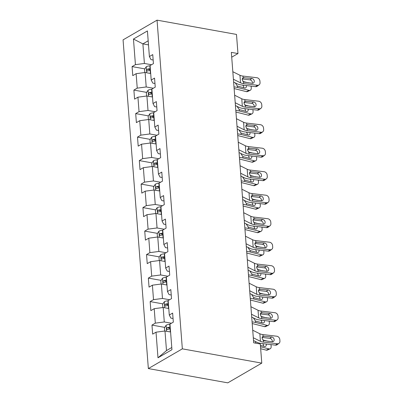 <?xml version="1.0" encoding="UTF-8"?>
<svg xmlns="http://www.w3.org/2000/svg" width="403" height="403" viewBox="0 0 403 403"><rect width="100%" height="100%" fill="white"/><g stroke="black" fill="none" stroke-linecap="round" stroke-linejoin="round"><path stroke-width="0.6" d="M182.342 348.847L261.779 363.123L227.796 382.85L148.354 368.574L123.066 39.877L157.049 20.15L182.342 348.847L148.354 368.574M133.458 39.036L135.428 64.646L132.078 66.591L132.773 75.628L136.123 73.684L137.237 88.146L133.887 90.091L134.582 99.128L137.932 97.183L139.045 111.646L135.695 113.591L136.39 122.628L139.74 120.683L140.854 135.146L137.504 137.091L138.199 146.128L141.549 144.183L142.662 158.641L139.312 160.59L140.007 169.628L143.357 167.683L144.47 182.141L141.115 184.09L141.816 193.128L145.166 191.183L146.279 205.641L142.924 207.59L143.624 216.628L146.974 214.683L148.087 229.141L144.732 231.09L145.428 240.128L148.783 238.183L149.896 252.641L146.541 254.59L147.236 263.627L150.591 261.683L151.704 276.141L148.349 278.09L149.045 287.127L152.399 285.183L153.513 299.641L150.158 301.59L150.853 310.627L154.208 308.683L155.321 323.141L151.966 325.09L152.661 334.127L156.016 332.183L157.986 357.788L171.95 349.688L169.975 324.077L173.33 322.133L172.635 313.091L169.28 315.04L168.167 300.578L171.522 298.633L170.827 289.591L167.472 291.54L166.358 277.078L169.713 275.133L169.018 266.091L165.663 268.04L164.555 253.578L167.905 251.633L167.21 242.596L163.855 244.54L162.747 230.078L166.096 228.133L165.401 219.096L162.051 221.04L160.938 206.578L164.288 204.633L163.593 195.596L160.243 197.541L159.13 183.078L162.48 181.133L161.784 172.096L158.434 174.041L157.321 159.578L160.671 157.633L159.976 148.596L156.626 150.541L155.513 136.078L158.863 134.134L158.167 125.096L154.817 127.041L153.704 112.578L157.054 110.634L156.359 101.596L153.009 103.541L151.896 89.078L155.246 87.134L154.551 78.096L151.201 80.041L150.087 65.578L153.437 63.634L152.742 54.596L149.392 56.541L147.422 30.93L133.458 39.036L142.894 43.882L144.4 63.462L151.523 64.742M231.71 57.186L237.961 53.559L231.342 52.37L253.689 342.802L260.308 343.996L261.779 363.123M169.28 315.04L170.902 318.123L173.053 318.511M171.416 323.241L164.288 321.962L163.18 307.499L168.781 308.507M155.321 323.141L164.288 321.962M154.208 308.683L163.18 307.499M167.472 291.54L169.094 294.623L171.245 295.011M169.608 299.741L162.48 298.462L161.371 283.999L166.973 285.007M153.513 299.641L162.48 298.462M152.399 285.183L161.371 283.999M165.663 268.04L167.285 271.123L169.436 271.511M167.799 276.241L160.676 274.962L159.563 260.499L165.165 261.507M151.704 276.141L160.676 274.962M150.591 261.683L159.563 260.499M163.855 244.54L165.477 247.623L167.628 248.011M165.991 252.741L158.868 251.462L157.754 236.999L163.356 238.007M149.896 252.641L158.868 251.462M148.783 238.183L157.754 236.999M162.051 221.04L163.668 224.123L165.819 224.511M164.182 229.242L157.059 227.962L155.946 213.499L161.548 214.507M148.087 229.141L157.059 227.962M146.974 214.683L155.946 213.499M160.243 197.541L161.865 200.623L164.011 201.011M162.374 205.742L155.251 204.462L154.137 189.999L159.739 191.007M146.279 205.641L155.251 204.462M145.166 191.183L154.137 189.999M158.434 174.041L160.056 177.124L162.202 177.511M160.565 182.242L153.442 180.962L152.329 166.499L157.931 167.507M144.47 182.141L153.442 180.962M143.357 167.683L152.329 166.499M156.626 150.541L158.248 153.624L160.394 154.011M158.757 158.742L151.634 157.462L150.521 143L156.122 144.007M142.662 158.641L151.634 157.462M141.549 144.183L150.521 143M154.817 127.041L156.44 130.124L158.586 130.512M156.948 135.242L149.825 133.962L148.712 119.5L154.314 120.507M140.854 135.146L149.825 133.962M139.74 120.683L148.712 119.5M153.009 103.541L154.631 106.624L156.777 107.012M155.14 111.742L148.017 110.462L146.904 96L152.505 97.007M139.045 111.646L148.017 110.462M137.932 97.183L146.904 96M151.201 80.041L152.823 83.124L154.969 83.512M153.331 88.242L146.208 86.962L145.095 72.5L150.697 73.507M137.237 88.146L146.208 86.962M136.123 73.684L145.095 72.5M149.392 56.541L151.014 59.624L153.16 60.012M148.495 44.889L142.894 43.882L148.183 40.809M135.428 64.646L144.4 63.462M237.961 53.559L236.49 34.426L157.049 20.15M170.585 332.007L164.983 330.999L166.494 350.585L171.779 347.512M157.986 357.788L166.494 350.585M156.016 332.183L164.983 330.999M132.078 66.591L144.818 68.878M148.984 69.628L150.42 69.885M133.887 90.091L146.627 92.378M150.793 93.128L152.228 93.385M135.695 113.591L148.435 115.878M152.601 116.628L154.037 116.885M137.504 137.091L150.243 139.378M154.409 140.128L155.845 140.385M139.312 160.59L152.052 162.877M156.218 163.628L157.654 163.885M141.115 184.09L153.86 186.377M158.026 187.128L159.457 187.385M142.924 207.59L155.664 209.877M159.835 210.628L161.265 210.885M144.732 231.09L157.472 233.377M161.643 234.128L163.074 234.385M146.541 254.59L159.281 256.877M163.452 257.628L164.882 257.885M148.349 278.09L161.089 280.377M165.26 281.128L166.691 281.385M150.158 301.59L162.898 303.877M167.069 304.628L168.499 304.885M151.966 325.09L164.706 327.377M168.877 328.128L170.308 328.385M232.828 71.719L239.956 75.275A8.08 2.861 175.6 0 0 243.049 76.081L256.842 77.714A3.229 2.64 53.1 0 1 259.93 81.063L260.046 82.575A3.229 2.64 53.1 0 1 259.124 84.821A3.229 2.64 53.1 0 1 257.421 85.245L243.629 83.612L243.508 81.99L242.158 79.658L243.175 77.703L251.799 78.459A2.584 2.111 -126.9 0 1 254.273 81.144A2.584 2.111 -126.9 0 1 253.537 82.937A2.584 2.111 -126.9 0 1 252.172 83.28L243.508 81.99M233.624 82.051L237.13 83.799A12.115 4.292 175.6 0 0 241.765 85.008L255.557 86.645L257.421 85.245M233.413 79.255L240.536 82.806A8.08 2.861 175.6 0 0 243.629 83.612M259.124 84.821L257.26 86.217A3.229 2.64 -126.9 0 1 255.557 86.645M252.349 83.295A2.584 2.111 53.1 0 0 252.409 82.539A2.584 2.111 53.1 0 0 249.936 79.859L242.198 78.943M243.049 77.764L243.049 76.081M150.067 73.396A4.282 1.516 -4.4 0 1 150.425 73.371L150.687 73.356M234.128 88.564A8.08 2.861 -4.4 0 1 234.833 88.72L246.399 91.642L249.089 90.393A3.229 2.191 65.1 0 0 250.218 90.312A3.229 2.191 65.1 0 0 251.255 87.99L251.14 86.484A3.229 2.191 65.1 0 0 251.094 86.116M234.002 86.922A12.115 4.292 -4.4 0 1 237.523 87.471L249.089 90.393M144.798 72.54L144.551 69.281L146.269 66.707A4.282 1.516 -4.4 0 1 149.845 65.835L150.107 65.82M242.878 81.441L248.394 82.832M150.324 68.686L150.062 68.701A4.282 1.516 175.6 0 0 147.342 69.2C146.465 70.172 146.511 70.777 147.483 71.009A4.282 1.516 -4.4 0 1 150.203 70.505L150.465 70.49M246.334 85.552A2.584 1.753 -114.9 0 1 246.404 86.025A2.584 1.753 -114.9 0 1 245.573 87.884A2.584 1.753 -114.9 0 1 244.671 87.95L237.417 86.076L235.554 83.366M250.218 90.312L247.523 91.562A3.229 2.191 -114.9 0 1 246.399 91.642M243.714 87.708A2.584 1.753 65.1 0 0 243.714 87.27A2.584 1.753 65.1 0 0 242.777 85.129M147.342 69.2L149.251 69.543A2.181 0.771 -4.4 0 1 150.012 69.447L150.384 69.427M147.15 71.039L147.483 71.009M234.637 95.219L241.765 98.775A8.08 2.861 175.6 0 0 244.858 99.581L258.65 101.213A3.229 2.64 53.1 0 1 261.738 104.563L261.854 106.07A3.229 2.64 53.1 0 1 260.932 108.316A3.229 2.64 53.1 0 1 259.23 108.745L245.437 107.112L245.316 105.49L243.966 103.158L244.984 101.203L253.608 101.959A2.584 2.111 -126.9 0 1 256.081 104.644A2.584 2.111 -126.9 0 1 255.346 106.437A2.584 2.111 -126.9 0 1 253.981 106.78L245.316 105.49M235.433 105.551L238.939 107.299A12.115 4.292 175.6 0 0 243.573 108.508L257.366 110.145L259.23 108.745M235.216 102.75L242.344 106.306A8.08 2.861 175.6 0 0 245.437 107.112M260.932 108.316L259.069 109.717A3.229 2.64 -126.9 0 1 257.366 110.145M254.157 106.795A2.584 2.111 53.1 0 0 254.217 106.039A2.584 2.111 53.1 0 0 251.744 103.359L244.006 102.443M244.858 101.264L244.858 99.581M236.445 118.719L243.573 122.275A8.08 2.861 175.6 0 0 246.666 123.081L260.459 124.713A3.229 2.64 53.1 0 1 263.547 128.063L263.663 129.57A3.229 2.64 53.1 0 1 262.741 131.816A3.229 2.64 53.1 0 1 261.038 132.244L247.246 130.612L247.12 128.99L245.775 126.658L246.792 124.703L255.416 125.459A2.584 2.111 -126.9 0 1 257.89 128.144A2.584 2.111 -126.9 0 1 257.154 129.937A2.584 2.111 -126.9 0 1 255.789 130.28L247.12 128.99M237.241 129.051L240.747 130.799A12.115 4.292 175.6 0 0 245.382 132.008L259.174 133.645L261.038 132.244M237.024 126.25L244.153 129.806A8.08 2.861 175.6 0 0 247.246 130.612M262.741 131.816L260.877 133.217A3.229 2.64 -126.9 0 1 259.174 133.645M255.965 130.295A2.584 2.111 53.1 0 0 256.026 129.539A2.584 2.111 53.1 0 0 253.552 126.859L245.815 125.943M246.666 124.764L246.666 123.081M151.876 96.896A4.282 1.516 -4.4 0 1 152.233 96.871L152.495 96.856M235.936 112.064A8.08 2.861 -4.4 0 1 236.642 112.22L248.208 115.142L250.898 113.893A3.229 2.191 65.1 0 0 252.026 113.812A3.229 2.191 65.1 0 0 253.064 111.49L252.948 109.984A3.229 2.191 65.1 0 0 252.903 109.616M235.81 110.422A12.115 4.292 -4.4 0 1 239.332 110.971L250.898 113.893M146.606 96.04L146.36 92.781L148.077 90.207A4.282 1.516 -4.4 0 1 151.654 89.335L151.916 89.32M244.686 104.941L250.203 106.332M152.133 92.186L151.871 92.201A4.282 1.516 175.6 0 0 149.15 92.7C148.274 93.672 148.319 94.277 149.291 94.509A4.282 1.516 -4.4 0 1 152.012 94.005L152.274 93.99M248.142 109.052A2.584 1.753 -114.9 0 1 248.213 109.525A2.584 1.753 -114.9 0 1 247.382 111.384A2.584 1.753 -114.9 0 1 246.48 111.45L239.226 109.576L237.362 106.866M252.026 113.812L249.331 115.062A3.229 2.191 -114.9 0 1 248.208 115.142M245.523 111.208A2.584 1.753 65.1 0 0 245.518 110.77A2.584 1.753 65.1 0 0 244.586 108.629M149.15 92.7L151.054 93.043A2.181 0.771 -4.4 0 1 151.82 92.947L152.193 92.927M148.959 94.539L149.291 94.509M153.684 120.396A4.282 1.516 -4.4 0 1 154.042 120.371L154.304 120.356M237.745 135.564A8.08 2.861 -4.4 0 1 238.45 135.72L250.016 138.642L252.706 137.393A3.229 2.191 65.1 0 0 253.835 137.312A3.229 2.191 65.1 0 0 254.872 134.99L254.756 133.484A3.229 2.191 65.1 0 0 254.711 133.116M237.619 133.922A12.115 4.292 -4.4 0 1 241.14 134.471L252.706 137.393M148.415 119.54L148.168 116.281L149.886 113.706A4.282 1.516 -4.4 0 1 153.462 112.835L153.724 112.82M246.495 128.441L252.011 129.831M153.941 115.686L153.679 115.701A4.282 1.516 175.6 0 0 150.959 116.2C150.082 117.172 150.128 117.777 151.1 118.008A4.282 1.516 -4.4 0 1 153.82 117.505L154.082 117.49M249.951 132.552A2.584 1.753 -114.9 0 1 250.021 133.025A2.584 1.753 -114.9 0 1 249.19 134.884A2.584 1.753 -114.9 0 1 248.288 134.95L241.034 133.076L239.17 130.365M253.835 137.312L251.14 138.561A3.229 2.191 -114.9 0 1 250.016 138.642M247.331 134.708A2.584 1.753 65.1 0 0 247.326 134.27A2.584 1.753 65.1 0 0 246.394 132.129M150.959 116.2L152.863 116.543A2.181 0.771 -4.4 0 1 153.629 116.447L154.001 116.427M150.767 118.039L151.1 118.008M238.254 142.219L245.382 145.775A8.08 2.861 175.6 0 0 248.475 146.581L262.262 148.213A3.229 2.64 53.1 0 1 265.355 151.563L265.471 153.069A3.229 2.64 53.1 0 1 264.549 155.316A3.229 2.64 53.1 0 1 262.847 155.744L249.054 154.112L248.928 152.49L247.583 150.158L248.601 148.203L257.225 148.959A2.584 2.111 -126.9 0 1 259.698 151.639A2.584 2.111 -126.9 0 1 258.963 153.437A2.584 2.111 -126.9 0 1 257.598 153.78L248.928 152.49M239.05 152.551L242.556 154.299A12.115 4.292 175.6 0 0 247.19 155.508L260.983 157.145L262.847 155.744M238.833 149.75L245.961 153.306A8.08 2.861 175.6 0 0 249.054 154.112M264.549 155.316L262.685 156.717A3.229 2.64 -126.9 0 1 260.983 157.145M257.774 153.795A2.584 2.111 53.1 0 0 257.834 153.039A2.584 2.111 53.1 0 0 255.361 150.359L247.623 149.442M248.475 148.264L248.475 146.581M240.062 165.719L247.19 169.27A8.08 2.861 175.6 0 0 250.283 170.081L264.071 171.713A3.229 2.64 53.1 0 1 267.164 175.063L267.28 176.569A3.229 2.64 53.1 0 1 266.358 178.816A3.229 2.64 53.1 0 1 264.65 179.244L250.862 177.612L250.737 175.99L249.392 173.658L250.409 171.703L259.033 172.459A2.584 2.111 -126.9 0 1 261.507 175.139A2.584 2.111 -126.9 0 1 260.771 176.937A2.584 2.111 -126.9 0 1 259.406 177.28L250.737 175.99M240.858 176.051L244.359 177.799A12.115 4.292 175.6 0 0 248.999 179.008L262.791 180.645L264.65 179.244M240.641 173.25L247.769 176.806A8.08 2.861 175.6 0 0 250.862 177.612M266.358 178.816L264.494 180.217A3.229 2.64 -126.9 0 1 262.791 180.645M259.582 177.295A2.584 2.111 53.1 0 0 259.643 176.539A2.584 2.111 53.1 0 0 257.169 173.859L249.432 172.942M250.283 171.764L250.283 170.081M241.871 189.219L248.999 192.77A8.08 2.861 175.6 0 0 252.092 193.581L265.879 195.213A3.229 2.64 53.1 0 1 268.972 198.563L269.088 200.069A3.229 2.64 53.1 0 1 268.166 202.316A3.229 2.64 53.1 0 1 266.459 202.744L252.671 201.112L252.545 199.49L251.2 197.158L252.218 195.203L260.842 195.959A2.584 2.111 -126.9 0 1 263.315 198.639A2.584 2.111 -126.9 0 1 262.58 200.437A2.584 2.111 -126.9 0 1 261.215 200.78L252.545 199.49M242.666 199.55L246.168 201.299A12.115 4.292 175.6 0 0 250.807 202.508L264.6 204.145L266.459 202.744M242.45 196.75L249.578 200.306A8.08 2.861 175.6 0 0 252.671 201.112M268.166 202.316L266.302 203.716A3.229 2.64 -126.9 0 1 264.6 204.145M261.391 200.795A2.584 2.111 53.1 0 0 261.451 200.039A2.584 2.111 53.1 0 0 258.978 197.359L251.24 196.437M252.092 195.264L252.092 193.581M155.493 143.896A4.282 1.516 -4.4 0 1 155.85 143.871L156.112 143.856M239.553 159.064A8.08 2.861 -4.4 0 1 240.259 159.22L251.825 162.142L254.515 160.893A3.229 2.191 65.1 0 0 255.643 160.812A3.229 2.191 65.1 0 0 256.681 158.49L256.565 156.984A3.229 2.191 65.1 0 0 256.52 156.616M239.427 157.422A12.115 4.292 -4.4 0 1 242.949 157.971L254.515 160.893M150.223 143.04L149.976 139.781L151.694 137.206A4.282 1.516 -4.4 0 1 155.271 136.335L155.528 136.32M248.303 151.941L253.819 153.331M155.749 139.186L155.487 139.201A4.282 1.516 175.6 0 0 152.767 139.7C151.891 140.672 151.936 141.277 152.908 141.508A4.282 1.516 -4.4 0 1 155.629 141.005L155.89 140.99M251.759 156.052A2.584 1.753 -114.9 0 1 251.83 156.525A2.584 1.753 -114.9 0 1 250.998 158.384A2.584 1.753 -114.9 0 1 250.097 158.45L242.843 156.576L240.974 153.865M255.643 160.812L252.948 162.061A3.229 2.191 -114.9 0 1 251.825 162.142M249.14 158.208A2.584 1.753 65.1 0 0 249.135 157.769A2.584 1.753 65.1 0 0 248.203 155.629M152.767 139.7L154.671 140.043A2.181 0.771 -4.4 0 1 155.432 139.947L155.81 139.927M152.576 141.539L152.908 141.508M157.296 167.396A4.282 1.516 -4.4 0 1 157.659 167.371L157.916 167.356M241.362 182.564A8.08 2.861 -4.4 0 1 242.067 182.72L253.633 185.642L256.323 184.393A3.229 2.191 65.1 0 0 257.452 184.312A3.229 2.191 65.1 0 0 258.489 181.99L258.373 180.484A3.229 2.191 65.1 0 0 258.328 180.116M241.231 180.922A12.115 4.292 -4.4 0 1 244.757 181.471L256.323 184.393M152.032 166.54L151.78 163.28L153.503 160.706A4.282 1.516 -4.4 0 1 157.074 159.835L157.336 159.82M250.112 175.441L255.628 176.831M157.558 162.681L157.296 162.701A4.282 1.516 175.6 0 0 154.576 163.2C153.699 164.172 153.745 164.777 154.717 165.003A4.282 1.516 -4.4 0 1 157.437 164.505L157.699 164.489M253.568 179.552A2.584 1.753 -114.9 0 1 253.638 180.025A2.584 1.753 -114.9 0 1 252.807 181.884A2.584 1.753 -114.9 0 1 251.905 181.949L244.651 180.076L242.782 177.365M257.452 184.312L254.756 185.561A3.229 2.191 -114.9 0 1 253.633 185.642M250.948 181.708A2.584 1.753 65.1 0 0 250.943 181.269A2.584 1.753 65.1 0 0 250.011 179.128M154.576 163.2L156.48 163.542A2.181 0.771 -4.4 0 1 157.241 163.447L157.613 163.427M154.384 165.039L154.717 165.003M159.104 190.896A4.282 1.516 -4.4 0 1 159.462 190.866L159.724 190.851M243.17 206.064A8.08 2.861 -4.4 0 1 243.87 206.22L255.442 209.142L258.132 207.893A3.229 2.191 65.1 0 0 259.26 207.812A3.229 2.191 65.1 0 0 260.298 205.49L260.182 203.983A3.229 2.191 65.1 0 0 260.137 203.616M243.039 204.422A12.115 4.292 -4.4 0 1 246.565 204.971L258.132 207.893M153.84 190.04L153.588 186.78L155.311 184.206A4.282 1.516 -4.4 0 1 158.883 183.335L159.145 183.32M251.92 198.941L257.436 200.331M159.366 186.181L159.104 186.196A4.282 1.516 175.6 0 0 156.384 186.7C155.508 187.672 155.553 188.277 156.525 188.503A4.282 1.516 -4.4 0 1 159.245 188.005L159.507 187.989M255.376 203.052A2.584 1.753 -114.9 0 1 255.447 203.525A2.584 1.753 -114.9 0 1 254.615 205.384A2.584 1.753 -114.9 0 1 253.714 205.449L246.46 203.57L244.591 200.865M259.26 207.812L256.565 209.061A3.229 2.191 -114.9 0 1 255.442 209.142M252.757 205.208A2.584 1.753 65.1 0 0 252.752 204.769A2.584 1.753 65.1 0 0 251.82 202.628M156.384 186.7L158.288 187.042A2.181 0.771 -4.4 0 1 159.049 186.947L159.422 186.927M156.193 188.539L156.525 188.503M160.913 214.396A4.282 1.516 -4.4 0 1 161.271 214.366L161.532 214.351M244.974 229.564A8.08 2.861 -4.4 0 1 245.679 229.72L257.25 232.642L259.94 231.393A3.229 2.191 65.1 0 0 261.068 231.312A3.229 2.191 65.1 0 0 262.106 228.99L261.99 227.483A3.229 2.191 65.1 0 0 261.945 227.116M244.848 227.922A12.115 4.292 -4.4 0 1 248.374 228.471L259.94 231.393M155.649 213.54L155.397 210.28L157.12 207.706A4.282 1.516 -4.4 0 1 160.691 206.835L160.953 206.82M253.729 222.441L259.245 223.831M161.175 209.681L160.913 209.696A4.282 1.516 175.6 0 0 158.193 210.2C157.316 211.172 157.361 211.771 158.334 212.003A4.282 1.516 -4.4 0 1 161.054 211.504L161.316 211.489M257.185 226.551A2.584 1.753 -114.9 0 1 257.255 227.02A2.584 1.753 -114.9 0 1 256.424 228.884A2.584 1.753 -114.9 0 1 255.522 228.949L248.268 227.07L246.399 224.365M261.068 231.312L258.373 232.561A3.229 2.191 -114.9 0 1 257.25 232.642M254.56 228.708A2.584 1.753 65.1 0 0 254.56 228.269A2.584 1.753 65.1 0 0 253.628 226.128M158.193 210.2L160.097 210.542A2.181 0.771 -4.4 0 1 160.857 210.447L161.23 210.426M158.001 212.038L158.334 212.003M162.721 237.896A4.282 1.516 -4.4 0 1 163.079 237.866L163.341 237.851M246.782 253.064A8.08 2.861 -4.4 0 1 247.487 253.22L259.053 256.142L261.749 254.892A3.229 2.191 65.1 0 0 262.877 254.812A3.229 2.191 65.1 0 0 263.915 252.49L263.799 250.978A3.229 2.191 65.1 0 0 263.753 250.616M246.656 251.422A12.115 4.292 -4.4 0 1 250.182 251.971L261.749 254.892M157.457 237.04L157.205 233.78L158.928 231.206A4.282 1.516 -4.4 0 1 162.5 230.335L162.762 230.32M255.537 245.941L261.053 247.331M162.983 233.181L162.721 233.196A4.282 1.516 175.6 0 0 160.001 233.7C159.125 234.672 159.17 235.271 160.142 235.503A4.282 1.516 -4.4 0 1 162.862 235.004L163.124 234.989M258.993 250.051A2.584 1.753 -114.9 0 1 259.064 250.52A2.584 1.753 -114.9 0 1 258.232 252.384A2.584 1.753 -114.9 0 1 257.331 252.449L250.077 250.57L248.208 247.865M262.877 254.812L260.182 256.061A3.229 2.191 -114.9 0 1 259.053 256.142M256.368 252.207A2.584 1.753 65.1 0 0 256.368 251.769A2.584 1.753 65.1 0 0 255.437 249.628M160.001 233.7L161.905 234.042A2.181 0.771 -4.4 0 1 162.666 233.947L163.039 233.926M159.81 235.538L160.142 235.503M164.53 261.396A4.282 1.516 -4.4 0 1 164.887 261.366L165.149 261.351M248.591 276.564A8.08 2.861 -4.4 0 1 249.296 276.72L260.862 279.642L263.557 278.392A3.229 2.191 65.1 0 0 264.685 278.312A3.229 2.191 65.1 0 0 265.723 275.984L265.607 274.478A3.229 2.191 65.1 0 0 265.562 274.116M248.465 274.922A12.115 4.292 -4.4 0 1 251.991 275.471L263.557 278.392M159.266 260.54L159.014 257.28L160.737 254.706A4.282 1.516 -4.4 0 1 164.308 253.835L164.57 253.819M257.346 269.436L262.862 270.831M164.792 256.681L164.53 256.696A4.282 1.516 175.6 0 0 161.81 257.2C160.933 258.172 160.978 258.771 161.951 259.003A4.282 1.516 -4.4 0 1 164.671 258.504L164.933 258.489M260.801 273.551A2.584 1.753 -114.9 0 1 260.872 274.02A2.584 1.753 -114.9 0 1 260.041 275.884A2.584 1.753 -114.9 0 1 259.139 275.949L251.885 274.07L250.016 271.365M264.685 278.312L261.99 279.561A3.229 2.191 -114.9 0 1 260.862 279.642M258.177 275.707A2.584 1.753 65.1 0 0 258.177 275.269A2.584 1.753 65.1 0 0 257.245 273.128M161.81 257.2L163.714 257.542A2.181 0.771 -4.4 0 1 164.474 257.446L164.847 257.426M161.618 259.038L161.951 259.003M166.338 284.896A4.282 1.516 -4.4 0 1 166.696 284.866L166.958 284.85M250.399 300.064A8.08 2.861 -4.4 0 1 251.104 300.22L262.67 303.142L265.365 301.892A3.229 2.191 65.1 0 0 266.494 301.812A3.229 2.191 65.1 0 0 267.532 299.484L267.416 297.978A3.229 2.191 65.1 0 0 267.37 297.615M250.273 298.421A12.115 4.292 -4.4 0 1 253.799 298.971L265.365 301.892M161.074 284.039L160.822 280.78L162.545 278.206A4.282 1.516 -4.4 0 1 166.117 277.335L166.379 277.319M259.154 292.936L264.67 294.331M166.6 280.181L166.338 280.196A4.282 1.516 175.6 0 0 163.618 280.7C162.741 281.672 162.787 282.271 163.754 282.503A4.282 1.516 -4.4 0 1 166.479 282.004L166.741 281.989M262.605 297.051A2.584 1.753 -114.9 0 1 262.68 297.52A2.584 1.753 -114.9 0 1 261.849 299.384A2.584 1.753 -114.9 0 1 260.948 299.449L253.694 297.57L251.825 294.865M266.494 301.812L263.799 303.061A3.229 2.191 -114.9 0 1 262.67 303.142M259.985 299.202A2.584 1.753 65.1 0 0 259.985 298.769A2.584 1.753 65.1 0 0 259.053 296.628M163.618 280.7L165.522 281.042A2.181 0.771 -4.4 0 1 166.283 280.946L166.656 280.926M163.427 282.538L163.754 282.503M168.147 308.396A4.282 1.516 -4.4 0 1 168.504 308.366L168.766 308.35M252.207 323.564A8.08 2.861 -4.4 0 1 252.913 323.72L264.479 326.642L267.174 325.392A3.229 2.191 65.1 0 0 268.302 325.312A3.229 2.191 65.1 0 0 269.34 322.984L269.224 321.478A3.229 2.191 65.1 0 0 269.179 321.11M252.082 321.921A12.115 4.292 -4.4 0 1 255.608 322.471L267.174 325.392M162.883 307.539L162.631 304.28L164.353 301.706A4.282 1.516 -4.4 0 1 167.925 300.834L168.187 300.819M260.963 316.436L266.479 317.831M168.409 303.681L168.147 303.696A4.282 1.516 175.6 0 0 165.426 304.2C164.545 305.172 164.595 305.771 165.562 306.003A4.282 1.516 -4.4 0 1 168.288 305.504L168.545 305.489M264.413 320.546A2.584 1.753 -114.9 0 1 264.489 321.02A2.584 1.753 -114.9 0 1 263.658 322.884A2.584 1.753 -114.9 0 1 262.756 322.949L255.497 321.07L253.633 318.365M268.302 325.312L265.607 326.561A3.229 2.191 -114.9 0 1 264.479 326.642M261.794 322.702A2.584 1.753 65.1 0 0 261.794 322.269A2.584 1.753 65.1 0 0 260.862 320.128M165.426 304.2L167.331 304.537A2.181 0.771 -4.4 0 1 168.091 304.446L168.464 304.426M165.235 306.038L165.562 306.003M169.955 331.896A4.282 1.516 -4.4 0 1 170.313 331.865L170.575 331.85M260.67 348.721L266.287 350.142L268.982 348.892A3.229 2.191 65.1 0 0 270.111 348.812A3.229 2.191 65.1 0 0 271.148 346.484L271.033 344.978A3.229 2.191 65.1 0 0 270.987 344.61M260.519 346.756L268.982 348.892M164.691 331.039L164.439 327.78L166.162 325.206A4.282 1.516 -4.4 0 1 169.734 324.334L169.995 324.319M262.771 339.936L268.287 341.331M170.217 327.181L169.955 327.196A4.282 1.516 175.6 0 0 167.235 327.694C166.353 328.672 166.404 329.271 167.371 329.503A4.282 1.516 -4.4 0 1 170.091 329.004L170.353 328.989M255.87 343.195L255.442 341.865M266.222 344.046A2.584 1.753 -114.9 0 1 266.297 344.52A2.584 1.753 -114.9 0 1 265.466 346.384A2.584 1.753 -114.9 0 1 264.564 346.449L260.419 345.401M270.111 348.812L267.416 350.061A3.229 2.191 -114.9 0 1 266.287 350.142M263.602 346.202A2.584 1.753 65.1 0 0 263.602 345.769A2.584 1.753 65.1 0 0 262.67 343.628M167.235 327.694L169.139 328.037A2.181 0.771 -4.4 0 1 169.9 327.946L170.273 327.926M167.044 329.538L167.371 329.503M243.679 212.719L250.807 216.27A8.08 2.861 175.6 0 0 253.9 217.081L267.688 218.713A3.229 2.64 53.1 0 1 270.781 222.063L270.897 223.569A3.229 2.64 53.1 0 1 269.975 225.816A3.229 2.64 53.1 0 1 268.267 226.244L254.479 224.612L254.353 222.99L253.008 220.658L254.026 218.703L262.65 219.459A2.584 2.111 -126.9 0 1 265.124 222.139A2.584 2.111 -126.9 0 1 264.388 223.937A2.584 2.111 -126.9 0 1 263.023 224.28L254.353 222.99M244.475 223.05L247.976 224.798A12.115 4.292 175.6 0 0 252.616 226.007L266.403 227.645L268.267 226.244M244.258 220.25L251.386 223.806A8.08 2.861 175.6 0 0 254.479 224.612M269.975 225.816L268.111 227.216A3.229 2.64 -126.9 0 1 266.403 227.645M263.199 224.295A2.584 2.111 53.1 0 0 263.26 223.539A2.584 2.111 53.1 0 0 260.786 220.854L253.049 219.937M253.9 218.764L253.9 217.081M245.487 236.218L252.616 239.77A8.08 2.861 175.6 0 0 255.709 240.581L269.496 242.213A3.229 2.64 53.1 0 1 272.589 245.563L272.705 247.069A3.229 2.64 53.1 0 1 271.783 249.316A3.229 2.64 53.1 0 1 270.075 249.744L256.288 248.112L256.162 246.49L254.812 244.158L255.834 242.203L264.459 242.959A2.584 2.111 -126.9 0 1 266.932 245.639A2.584 2.111 -126.9 0 1 266.197 247.437A2.584 2.111 -126.9 0 1 264.831 247.78L256.162 246.49M246.283 246.55L249.784 248.298A12.115 4.292 175.6 0 0 254.424 249.507L268.212 251.14L270.075 249.744M246.067 243.75L253.195 247.306A8.08 2.861 175.6 0 0 256.288 248.112M271.783 249.316L269.919 250.716A3.229 2.64 -126.9 0 1 268.212 251.14M265.008 247.795A2.584 2.111 53.1 0 0 265.068 247.039A2.584 2.111 53.1 0 0 262.595 244.354L254.857 243.437M255.709 242.263L255.709 240.581M247.296 259.718L254.424 263.27A8.08 2.861 175.6 0 0 257.517 264.081L271.305 265.713A3.229 2.64 53.1 0 1 274.393 269.063L274.508 270.569A3.229 2.64 53.1 0 1 273.592 272.816A3.229 2.64 53.1 0 1 271.884 273.244L258.096 271.612L257.97 269.99L256.62 267.657L257.643 265.703L266.267 266.459A2.584 2.111 -126.9 0 1 268.741 269.139A2.584 2.111 -126.9 0 1 268.005 270.937A2.584 2.111 -126.9 0 1 266.64 271.279L257.97 269.99M248.092 270.05L251.593 271.798A12.115 4.292 175.6 0 0 256.232 273.007L270.02 274.639L271.884 273.244M247.875 267.249L255.003 270.806A8.08 2.861 175.6 0 0 258.096 271.612M273.592 272.816L271.728 274.216A3.229 2.64 -126.9 0 1 270.02 274.639M266.816 271.295A2.584 2.111 53.1 0 0 266.877 270.539A2.584 2.111 53.1 0 0 264.403 267.854L256.666 266.937M257.517 265.763L257.517 264.081M249.104 283.218L256.232 286.77A8.08 2.861 175.6 0 0 259.325 287.581L273.113 289.213A3.229 2.64 53.1 0 1 276.201 292.563L276.317 294.069A3.229 2.64 53.1 0 1 275.4 296.316A3.229 2.64 53.1 0 1 273.692 296.744L259.905 295.112L259.779 293.49L258.429 291.157L259.451 289.203L268.076 289.959A2.584 2.111 -126.9 0 1 270.544 292.638A2.584 2.111 -126.9 0 1 269.809 294.437A2.584 2.111 -126.9 0 1 268.448 294.779L259.779 293.49M249.9 293.55L253.401 295.298A12.115 4.292 175.6 0 0 258.041 296.507L271.829 298.139L273.692 296.744M249.684 290.749L256.812 294.306A8.08 2.861 175.6 0 0 259.905 295.112M275.4 296.316L273.536 297.716A3.229 2.64 -126.9 0 1 271.829 298.139M268.625 294.795A2.584 2.111 53.1 0 0 268.685 294.039A2.584 2.111 53.1 0 0 266.212 291.354L258.474 290.437M259.325 289.263L259.325 287.581M250.913 306.718L258.041 310.27A8.08 2.861 175.6 0 0 261.134 311.081L274.922 312.713A3.229 2.64 53.1 0 1 278.01 316.063L278.125 317.569A3.229 2.64 53.1 0 1 277.209 319.816A3.229 2.64 53.1 0 1 275.501 320.244L261.713 318.612L261.587 316.99L260.237 314.657L261.26 312.703L269.884 313.458A2.584 2.111 -126.9 0 1 272.352 316.138A2.584 2.111 -126.9 0 1 271.617 317.937A2.584 2.111 -126.9 0 1 270.252 318.279L261.587 316.99M251.709 317.05L255.21 318.798A12.115 4.292 175.6 0 0 259.849 320.007L273.637 321.639L275.501 320.244M251.492 314.249L258.62 317.806A8.08 2.861 175.6 0 0 261.713 318.612M277.209 319.816L275.345 321.216A3.229 2.64 -126.9 0 1 273.637 321.639M270.428 318.294A2.584 2.111 53.1 0 0 270.494 317.539A2.584 2.111 53.1 0 0 268.02 314.854L260.283 313.937M261.134 312.763L261.134 311.081M252.721 330.218L259.849 333.77A8.08 2.861 175.6 0 0 262.942 334.581L276.73 336.213A3.229 2.64 53.1 0 1 279.818 339.563L279.934 341.069A3.229 2.64 53.1 0 1 279.017 343.316A3.229 2.64 53.1 0 1 277.309 343.744L263.522 342.112L263.396 340.49L262.046 338.157L263.068 336.203L271.693 336.958A2.584 2.111 -126.9 0 1 274.161 339.638A2.584 2.111 -126.9 0 1 273.425 341.437A2.584 2.111 -126.9 0 1 272.06 341.779L263.396 340.49M253.517 340.55L257.018 342.298A12.115 4.292 175.6 0 0 261.658 343.507L275.445 345.139L277.309 343.744M253.301 337.749L260.429 341.306A8.08 2.861 175.6 0 0 263.522 342.112M279.017 343.316L277.153 344.716A3.229 2.64 -126.9 0 1 275.445 345.139M272.237 341.794A2.584 2.111 53.1 0 0 272.297 341.039A2.584 2.111 53.1 0 0 269.829 338.354L262.091 337.437M262.937 336.263L262.942 334.581M240.536 82.806L239.956 75.275M249.936 79.859L251.799 78.459M244.218 77.562L242.314 78.57M146.229 66.772L146.692 72.787M150.203 70.505L150.425 73.371M237.417 86.076L237.523 87.471M149.845 65.835L150.062 68.701M242.344 106.306L241.765 98.775M251.744 103.359L253.608 101.959M246.026 101.062L244.122 102.07M244.153 129.806L243.573 122.275M253.552 126.859L255.416 125.459M247.835 124.562L245.931 125.57M148.037 90.272L148.5 96.287M152.012 94.005L152.233 96.871M239.226 109.576L239.332 110.971M151.654 89.335L151.871 92.201M149.845 113.772L150.309 119.787M153.82 117.505L154.042 120.371M241.034 133.076L241.14 134.471M153.462 112.835L153.679 115.701M245.961 153.306L245.382 145.775M255.361 150.359L257.225 148.959M249.643 148.062L247.739 149.07M247.769 176.806L247.19 169.27M257.169 173.859L259.033 172.459M251.452 171.562L249.548 172.57M249.578 200.306L248.999 192.77M258.978 197.359L260.842 195.959M253.255 195.062L251.356 196.07M151.654 137.272L152.117 143.287M155.629 141.005L155.85 143.871M242.843 156.576L242.949 157.971M155.271 136.335L155.487 139.201M153.462 160.772L153.926 166.787M157.437 164.505L157.659 167.371M244.651 180.076L244.757 181.471M157.074 159.835L157.296 162.701M155.271 184.272L155.729 190.287M159.245 188.005L159.462 190.866M246.46 203.57L246.565 204.971M158.883 183.335L159.104 186.196M157.079 207.772L157.538 213.786M161.054 211.504L161.271 214.366M248.268 227.07L248.374 228.471M160.691 206.835L160.913 209.696M158.883 231.272L159.346 237.286M162.862 235.004L163.079 237.866M250.077 250.57L250.182 251.971M162.5 230.335L162.721 233.196M160.691 254.772L161.155 260.786M164.671 258.504L164.887 261.366M251.885 274.07L251.991 275.471M164.308 253.835L164.53 256.696M162.5 278.272L162.963 284.286M166.479 282.004L166.696 284.866M253.694 297.57L253.799 298.971M166.117 277.335L166.338 280.196M164.308 301.771L164.772 307.786M168.288 305.504L168.504 308.366M255.497 321.07L255.608 322.471M167.925 300.834L168.147 303.696M166.117 325.271L166.58 331.286M170.091 329.004L170.313 331.865M169.734 324.334L169.955 327.196M251.386 223.806L250.807 216.27M260.786 220.854L262.65 219.459M255.064 218.562L253.165 219.57M253.195 247.306L252.616 239.77M262.595 244.354L264.459 242.959M256.872 242.062L254.968 243.069M255.003 270.806L254.424 263.27M264.403 267.854L266.267 266.459M258.681 265.562L256.776 266.569M256.812 294.306L256.232 286.77M266.212 291.354L268.076 289.959M260.489 289.062L258.585 290.069M258.62 317.806L258.041 310.27M268.02 314.854L269.884 313.458M262.298 312.562L260.393 313.569M260.429 341.306L259.849 333.77M269.829 338.354L271.693 336.958M264.106 336.062L262.202 337.069"/></g></svg>
